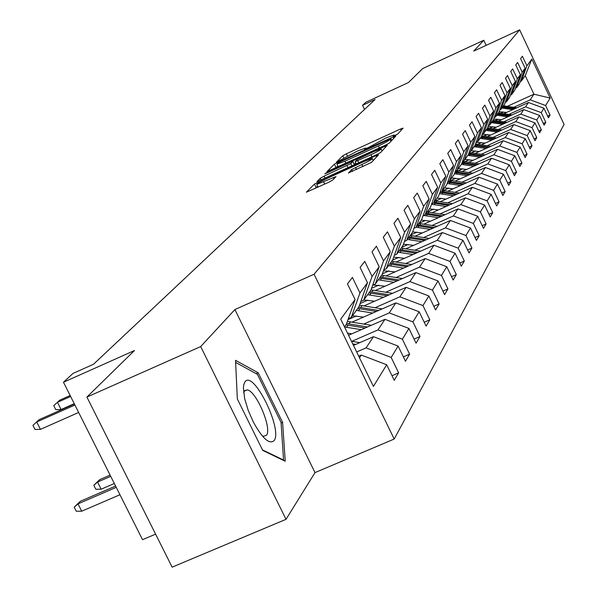 <?xml version="1.0" encoding="UTF-8"?>
<svg xmlns="http://www.w3.org/2000/svg" width="597" height="597" viewBox="0 0 597 597"><rect width="100%" height="100%" fill="white"/><g stroke="black" fill="none" stroke-linecap="round" stroke-linejoin="round"><path stroke-width="0.9" d="M395.042 135.541L397.572 134.153L403.109 128.146L400.587 128.982L346.35 153.817L342.768 155.78L336.372 162.22L357.625 150.929L365.64 148.011L364.715 149.25L366.483 148.608L385.916 137.982L394.095 135.004L393.244 136.191L395.042 135.541M348.447 172.914L371.491 162.414L378.476 154.847L375.834 155.683L314.455 184.055L306.38 192.212L328.753 182.264L332.663 180.107L335.992 176.593L316.738 184.443C316.977 183.592 320.455 181.578 327.163 178.399L365.118 161.086L372.237 158.533C371.968 159.392 368.513 161.391 361.879 164.533L351.626 169.578L348.514 173.055M486.174 45.342L483.779 40.253L422.728 68.551L408.4 82.565L365.812 102.274L362.536 105.311L375.11 99.49L93.475 364.274L72.961 373.446L63.476 382.229L142.526 539.688L155.601 534.136M200.689 346.573L286.023 519.323L315.007 472.6L234.905 309.552L200.689 346.573L86.893 397.057L134.467 350.529L63.476 382.229M234.905 309.552L314.059 274.239L519.651 29.85L564.068 124.415L394.199 439.034L314.059 274.239M483.779 40.253L473.757 51.088L519.651 29.85M385.707 145.034L389.408 142.996L395.804 136.064L393.251 136.9L338.029 162.16L334.372 164.168L326.969 171.637L385.707 145.034M387.326 145.25L380.647 152.496L376.856 154.586L316.903 181.697L320.268 178.249L324.052 176.167L350.797 163.6L352.864 161.377L350.297 162.309L326.552 173.152L324.79 173.794L327.44 172.264L387.326 145.25M286.023 519.323L172.145 567.15L86.893 397.057M391.998 375.722L398.632 372.864L391.169 357.446L398.132 346.081L405.467 361.237L409.609 354.17L402.363 339.178L408.945 328.44L416.064 343.185L419.982 336.514L412.945 321.917L419.169 311.761L426.086 326.119L429.803 319.798L422.96 305.582L428.855 295.963L435.586 309.955L439.108 303.955L432.444 290.105L438.041 280.971L444.593 294.612L447.937 288.926L441.452 275.411L446.772 266.732L453.153 280.045L456.324 274.635L450.011 261.449L455.071 253.195L461.287 266.187L464.317 261.038L458.16 248.158L462.973 240.3L469.041 252.994L471.921 248.083L465.914 235.502L470.511 228.009L476.428 240.412L479.182 235.725L473.317 223.427L477.704 216.271L483.48 228.405L486.107 223.927L480.384 211.905L484.577 205.062L490.219 216.927L492.734 212.651L487.137 200.883L491.144 194.338L496.667 205.958L499.07 201.861L493.6 190.339L497.443 184.077L502.838 195.45L505.144 191.525L499.786 180.242L503.465 174.242L508.748 185.383L510.957 181.622L505.719 170.57L509.248 164.809L514.42 175.727L516.539 172.115L511.413 161.28L514.801 155.75L519.868 166.459L521.905 162.988L516.875 152.369L520.136 147.056L525.099 157.556L527.054 154.22L522.129 143.795L525.263 138.691L530.129 148.989L532.009 145.787L527.181 135.556L530.196 130.639L534.964 140.75L536.778 137.668L532.046 127.624L534.949 122.892L539.621 132.818L541.367 129.847L536.725 119.99L539.524 115.422L544.113 125.176L545.8 122.31L541.24 112.624L543.934 108.221L548.442 117.803L550.068 115.042L545.591 105.527L550.165 98.065L531.845 59.081L525.233 75.677L521.368 81.05L520.285 81.543M398.632 372.864L394.236 380.341L386.684 364.76L373.409 386.408L340.715 319.134L355.088 299.575L347.461 283.859L352.409 277.426L359.939 292.97L367.483 282.709L360.088 267.434L364.752 261.367L372.058 276.478L379.185 266.792L372.006 251.927L376.416 246.188L383.513 260.896L390.251 251.733L383.281 237.263L387.453 231.83L394.348 246.158L400.729 237.472L393.953 223.375L397.908 218.226L404.617 232.188L410.669 223.95L404.072 210.204L407.826 205.316L414.355 218.927L420.109 211.107L413.684 197.697L417.258 193.055L423.616 206.331L429.086 198.891L422.825 185.801L426.228 181.384L432.422 194.346L437.638 187.257L431.534 174.481L434.765 170.264L440.817 182.936L445.787 176.175L439.825 163.682L442.914 159.668L448.817 172.048L453.563 165.593L447.743 153.384L450.69 149.548L456.459 161.653L460.988 155.489L455.31 143.541L458.123 139.877L463.757 151.72L468.093 145.817L462.541 134.131L465.235 130.624L470.742 142.213L474.891 136.571L469.458 125.124L472.048 121.766L477.428 133.116L481.406 127.706L476.093 116.497L478.57 113.273L483.839 124.392L487.659 119.199L482.458 108.221L484.831 105.124L489.995 116.027L493.652 111.042L488.562 100.274L490.846 97.304L495.898 107.99L499.413 103.206L494.428 92.647L496.622 89.789L501.57 100.266L504.958 95.669L500.062 85.311L502.174 82.565L507.025 92.848L510.286 88.416L505.487 78.252L507.517 75.61L512.278 85.699L515.412 81.438L510.711 71.453L512.666 68.909L517.338 78.819L520.36 74.707L515.741 64.909L517.629 62.454L522.211 72.185L525.121 68.222L520.591 58.596L522.412 56.23L526.912 65.789L531.845 59.081M353.484 345.409L373.483 336.686L366.08 347.872L356.67 351.969M348.32 318.708L351.29 317.403L358.969 306.739L367.483 282.709M366.08 347.872L391.169 357.446M373.483 336.686L398.132 346.081M359.939 292.97L351.29 317.403M348.551 335.26L384.975 319.328L377.983 329.895L351.827 341.312M360.827 301.492L363.625 300.261L370.879 290.187L379.185 266.792M377.983 329.895L402.363 339.178M384.975 319.328L408.945 328.44M372.058 276.478L363.625 300.261M352.118 322.096L395.841 302.91L389.222 312.903L363.789 324.044M349.417 323.283L348.335 323.753M372.632 285.232L375.282 284.06L382.14 274.53L390.251 251.733M389.222 312.903L412.945 321.917M395.841 302.91L419.169 311.761M383.513 260.896L375.282 284.06M364.066 305.865L406.132 287.351L399.863 296.828L375.103 307.701M356.349 315.947L347.999 319.611M360.872 307.268L360.491 307.44M383.804 269.844L386.311 268.74L392.811 259.71L400.729 237.472M399.863 296.828L422.96 305.582M406.132 287.351L428.855 295.963M394.348 246.158L386.311 268.74M375.371 290.485L415.893 272.598L409.945 281.59L385.834 292.209M367.819 300.149L360.095 303.552M394.393 255.262L396.766 254.21L402.93 245.643L410.669 223.95M409.945 281.59L432.444 290.105M415.893 272.598L438.041 280.971M404.617 232.188L396.766 254.21M386.08 275.874L425.168 258.583L419.519 267.128L396.012 277.508M378.692 285.157L371.543 288.314M404.43 241.427L406.684 240.427L412.542 232.285L420.109 211.107M419.519 267.128L441.452 275.411M425.168 258.583L446.772 266.732M414.355 218.927L406.684 240.427M396.251 261.986L433.989 245.255L428.609 253.382L405.691 263.531M389.013 270.911L382.386 273.851M413.975 228.278L416.109 227.323L421.683 219.584L429.086 198.891M428.609 253.382L450.011 261.449M433.989 245.255L455.071 253.195M423.616 206.331L416.109 227.323M405.915 248.77L442.392 232.561L437.265 240.3L414.9 250.225M398.818 257.359L392.468 260.18M423.049 215.771L425.079 214.86L430.385 207.48L437.638 187.257M437.265 240.3L458.16 248.158M442.392 232.561L462.973 240.3M432.422 194.346L425.079 214.86M415.116 236.173L450.399 220.457L445.511 227.838L423.669 237.554M408.154 244.457L401.729 247.315M431.691 203.853L433.623 202.98L438.683 195.95L445.787 176.175M445.511 227.838L465.914 235.502M450.399 220.457L470.511 228.009M440.817 182.936L433.623 202.98M423.877 224.151L458.041 208.905L453.377 215.95L432.041 225.465M417.049 232.143L410.557 235.039M439.929 192.488L441.773 191.659L446.608 184.943L453.563 165.593M453.377 215.95L473.317 223.427M458.041 208.905L477.704 216.271M448.817 172.048L441.773 191.659M432.235 212.674L465.347 197.868L460.891 204.599L440.026 213.92M425.534 220.39L418.997 223.308M447.795 181.63L449.556 180.839L454.175 174.428L460.988 155.489M460.891 204.599L480.384 211.905M465.347 197.868L484.577 205.062M456.459 161.653L449.556 180.839M440.22 201.696L472.331 187.309L468.07 193.756L447.668 202.883M433.631 209.159L427.064 212.099M455.31 171.264L456.996 170.503L461.414 164.369L468.093 145.817M468.07 193.756L487.137 200.883M472.331 187.309L491.144 194.338M463.757 151.72L456.996 170.503M447.854 191.189L479.018 177.205L474.943 183.369L454.974 192.324M445.929 199.137L441.37 198.413L434.788 201.368M462.503 161.339L464.115 160.615L468.339 154.735L474.891 136.571M474.943 183.369L493.6 190.339M479.018 177.205L497.443 184.077M470.742 142.213L464.115 160.615M455.153 181.13L485.428 167.518L481.518 173.428L461.974 182.204M448.787 188.122L442.183 191.092M469.384 151.839L470.929 151.145L474.981 145.511L481.406 127.706M481.518 173.428L499.786 180.242M485.428 167.518L503.465 174.242M477.428 133.116L470.929 151.145M462.145 171.481L491.577 158.227L487.824 163.899L468.682 172.511M455.892 178.264L448.646 181.518M475.981 142.735L477.458 142.064L481.346 136.661L487.659 119.199M487.824 163.899L505.719 170.57M491.577 158.227L509.248 164.809M483.839 124.392L477.458 142.064M468.846 162.22L497.48 149.31L493.876 154.757L475.122 163.205M462.697 168.802L455.936 171.846M482.309 133.997L483.727 133.355L487.458 128.168L493.652 111.042M493.876 154.757L511.413 161.28M497.48 149.31L514.801 155.75M489.995 116.027L483.727 133.355M475.279 153.325L503.152 140.743L499.689 145.974L481.301 154.272M469.227 159.72L462.921 162.563M488.391 125.609L489.749 124.989L493.331 120.004L499.413 103.206M499.689 145.974L516.875 152.369M503.152 140.743L520.136 147.056M495.898 107.99L489.749 124.989M481.451 144.78L508.599 132.504L505.271 137.541L487.242 145.683M475.503 150.989L471.593 152.75M471.406 152.839L469.608 153.653M494.226 117.542L495.532 116.952L498.98 112.161L504.958 95.669M505.271 137.541L522.129 143.795M508.599 132.504L525.263 138.691M501.57 100.266L495.532 116.952M487.391 136.556L513.845 124.579L510.644 129.422L492.958 137.422M481.533 142.593L477.913 144.228M477.406 144.459L476.018 145.086M499.838 109.796L501.092 109.221L504.413 104.609L510.286 88.416M510.644 129.422L527.181 135.556M513.845 124.579L530.196 130.639M507.025 92.848L501.092 109.221M493.1 128.646L518.897 116.952L515.808 121.609L498.458 129.474M487.331 134.512L483.98 136.026M483.174 136.392L482.167 136.847M505.241 102.333L506.45 101.781L509.644 97.341L515.412 81.438M515.808 121.609L532.046 127.624M518.897 116.952L534.949 122.892M512.278 85.699L506.45 101.781M498.592 121.019L523.763 109.594L520.785 114.087L503.756 121.818M492.913 126.728L489.816 128.139M488.734 128.624L488.077 128.922M510.435 95.147L511.607 94.617L514.681 90.334L520.36 74.707M520.785 114.087L536.725 119.99M523.763 109.594L539.524 115.422M517.338 78.819L511.607 94.617M503.883 113.669L528.457 102.505L525.584 106.841L508.86 114.437M498.294 119.228L495.428 120.534M515.45 88.222L516.569 87.714L519.539 83.58L525.121 68.222M525.584 106.841L541.24 112.624M528.457 102.505L543.934 108.221M522.211 72.185L516.569 87.714M507.316 106.326L533.949 94.199L530.211 99.841L513.778 107.318M503.48 111.997L500.838 113.199M530.211 99.841L545.591 105.527M525.233 75.677L533.949 94.199L550.165 98.065M526.912 65.789L521.368 81.05M315.007 472.6L394.199 439.034M362.536 105.311L364.521 109.445M359.513 357.804L361.319 355.066L358.73 356.193M355.088 299.575L346.357 324.261L344.476 326.872M361.319 355.066L386.684 364.76M547.658 116.131L550.068 115.042M543.292 123.437L545.8 122.31M538.778 131.019L541.367 129.847M534.084 138.877L536.778 137.668M529.203 147.049L532.009 145.787M524.136 155.526L527.054 154.22M518.868 164.354L521.905 162.988M513.383 173.533L516.539 172.115M507.666 183.092L510.957 181.622M501.704 193.062L505.144 191.525M495.48 203.458L499.07 201.861M488.98 214.323L492.734 212.651M482.182 225.673L486.107 223.927M475.063 237.546L479.182 235.725M467.608 249.986L471.921 248.083M459.78 263.031L464.317 261.038M451.563 276.732L456.324 274.635M442.914 291.12L447.937 288.926M433.81 306.268L439.108 303.955M424.213 322.231L429.803 319.798M414.079 339.074L419.982 336.514M403.356 356.879L409.609 354.17M262.717 450.384L285.232 461.242L282.605 422.377L258.247 372.834L235.524 360.312L237.345 398.96L262.717 450.384M256.225 373.722L258.247 372.834M281.09 423.027L282.605 422.377M397.542 134.176L394.386 135.623M368.991 147.243L365.939 148.638M337.902 166.115L335.036 168.19M390.886 138.683L337.977 162.884L336.954 164.16L344.976 161.242L378.401 145.959C384.543 143.086 388.438 140.944 390.095 139.526L390.886 138.683L391.736 140.474M354.133 164.011L355.894 163.205M370.991 154.735C377.446 151.683 380.819 149.743 381.102 148.914L374.095 151.437L357.23 159.489L355.178 161.705L370.991 154.735L371.991 156.802M317.649 186.331L314.761 188.645M516.838 107.781L503.562 105.796M512.733 109.647L501.943 108.035M506.525 112.467L499.144 111.706M515.286 108.49L502.95 106.639M502.562 107.184L514.301 108.938M274.023 440.683C283.157 429.959 253.419 369.476 245.031 381.819L243.889 384.214L243.404 387.759L244.628 398.46L248.143 410.214L253.397 422.154C262.493 438.526 269.366 444.705 274.023 440.683M262.18 435.803L263.381 436.288L266.434 435.31C272.351 428.847 256.322 390.931 247.248 389.878L244.479 390.766L243.628 392.58M235.621 362.401L257.434 374.386L281.053 422.407L283.568 460.063L262.471 449.884M283.157 460.235L283.568 460.063M512.025 114.922L498.458 112.878M507.771 116.855L496.786 115.206M501.458 119.721L493.719 118.952M510.413 115.654L497.823 113.758M497.428 114.318L509.398 116.116M507.04 122.325L493.174 120.228M502.629 124.325L491.435 122.646M496.197 127.236L488.077 126.467M505.368 123.079L492.518 121.146M492.1 121.721L504.308 123.564M501.876 130.004L487.577 127.848M497.286 132.079L485.883 130.355M490.741 135.041L482.212 134.265M500.137 130.788L487.003 128.803M486.57 129.4L499.04 131.288M496.51 137.974L481.682 135.743M491.741 140.131L480.122 138.37M485.077 143.146L476.913 142.31M494.704 138.788L481.279 136.75M480.831 137.377L493.562 139.31M490.935 146.258L475.548 143.952M485.98 148.496L474.13 146.698M479.19 151.563L471.249 150.69M489.062 147.101L475.167 144.996M474.869 145.661L487.876 147.638M485.152 154.869L469.152 152.481M479.995 157.198L467.899 155.354M473.07 160.317L464.966 159.429M483.197 155.75L468.764 153.571M468.511 154.265L481.958 156.31M479.13 163.832L462.496 161.362M473.757 166.25L461.414 164.362M466.697 169.429L458.429 168.511M477.093 164.75L462.085 162.496M461.832 163.212L475.809 165.332M472.861 173.167L456.615 170.675M467.264 175.682L454.429 173.727M460.063 178.921L451.616 177.981M470.742 174.123L455.123 171.787M454.854 172.533L469.399 174.727M466.339 182.898L449.907 180.354M460.496 185.518L447.131 183.488M453.145 188.816L444.519 187.846M464.123 183.891L448.131 181.488M447.578 182.249L462.727 184.518M459.533 193.047L442.668 190.421M453.429 195.779L439.504 193.674M441.37 198.413L437.108 198.144M457.227 194.077L441.735 191.674M440.131 192.391L455.757 194.734M452.436 203.644L435.101 200.935M446.056 206.495L431.519 204.316M438.392 209.92L429.37 208.898M450.019 204.719L434.153 202.249M433.437 203.07L448.489 205.405M445.019 214.719L427.198 211.92M438.347 217.696L423.706 215.472M430.512 221.188L421.281 220.136M442.496 215.845L426.206 213.293M425.579 214.159L440.892 216.562M437.265 226.308L418.922 223.412M430.28 229.42L416.191 227.211M422.273 232.987L412.676 231.897M434.623 227.479L417.893 224.845M417.236 225.756L432.944 228.233M429.161 238.442L410.266 235.442M421.825 241.703L407.4 239.427M413.639 245.337L403.43 244.233M426.385 239.673L409.184 236.949M408.497 237.904L424.624 240.457M420.661 251.165L401.191 248.061M412.96 254.576L398.184 252.232M404.579 258.292L393.707 257.173M417.751 252.456L400.05 249.636M399.333 250.643L415.9 253.277M411.751 264.523L391.662 261.299M403.662 268.098L388.505 265.68M395.08 271.896L383.475 270.769M408.691 265.874L390.468 262.956M389.714 264.008L406.751 266.732M402.4 278.553L381.655 275.21M393.878 282.314L378.334 279.821M385.087 286.194L373.088 285.03M399.177 279.978L380.401 276.956M379.602 278.06L397.132 280.881M392.565 293.328L370.998 289.836M383.587 297.276L367.625 294.702M374.573 301.239L363.849 299.948M389.169 294.821L369.797 291.679M368.961 292.843L387.013 295.769M382.214 308.888L359.506 305.216M372.737 313.044L356.342 310.38M363.498 317.104L352.469 315.761M378.632 310.462L358.633 307.201M357.752 308.425L376.356 311.455M371.312 325.305L347.35 321.44M361.289 329.693L344.506 326.94M351.805 333.842L347.514 333.119M367.521 326.962L346.611 323.544M345.917 324.865L365.118 328.014M359.797 342.656L351.469 341.253M355.79 344.409L352.745 343.894M101.139 489.204L95.804 489.241L93.811 485.279L99.729 479.622L97.55 482.063L101.139 489.204L114.318 483.503M93.811 485.279L97.55 482.063L110.729 476.346M99.729 479.622L110.109 475.122M70.625 396.483L57.454 402.333L61.073 409.535L55.767 409.669L53.76 405.676L59.775 400.139L70.147 395.527M61.073 409.535L74.252 403.691M53.76 405.676L59.775 400.139M81.722 511.204L76.259 511.219L74.207 507.144L80.334 501.286L78.02 503.868L81.722 511.204L119.952 494.734M74.207 507.144L78.02 503.868L116.251 487.353M80.334 501.286L115.594 486.055M74.916 405.02L36.701 421.967L40.439 429.362L34.999 429.482L32.932 425.37L39.156 419.646L74.409 404.012M40.439 429.362L78.655 412.46M32.932 425.37L39.156 419.646M394.259 135.877L393.998 135.332M365.789 148.907L365.528 148.362M343.745 157.802L342.768 155.78M347.32 155.824L346.35 153.817M401.191 130.228L400.587 128.982M335.895 167.324L334.372 164.168M338.275 162.66L338.029 162.16M393.863 138.176L393.251 136.9M345.924 163.212L344.976 161.242M379.349 147.937L378.401 145.959M390.953 141.317L390.095 139.526M321.119 180.018L320.268 178.249M325.052 178.227L324.052 176.167M348.021 167.742L347.029 165.675M351.932 165.959L350.797 163.6M354.387 164.742L352.827 161.496M327.634 172.66L327.44 172.264M385.356 147.392L384.729 146.086M358.767 162.839L357.767 160.772M352.521 171.436L351.626 169.578M356.528 169.615L355.484 167.444M362.916 166.697L361.879 164.533M324.693 184.122L323.649 181.966M333.969 178.764L333.372 177.525M316.044 187.346L314.455 184.055M318.701 182.772L318.298 181.936M376.476 157.011L375.834 155.683M504.346 106.811L504.958 105.96M503.346 108.206L503.965 107.348M499.249 113.937L499.883 113.057M498.211 115.378L498.846 114.497M493.965 121.318L494.614 120.407M492.891 122.818L493.547 121.9M488.48 128.982L489.159 128.034M487.361 130.542L488.047 129.586M482.786 136.937L483.488 135.952M481.63 138.556L482.339 137.564M476.869 145.205L477.6 144.183M475.667 146.884L476.406 145.855M470.72 153.802L471.481 152.735M469.466 155.548L470.235 154.474M464.317 162.742L465.108 161.63M463.011 164.563L463.817 163.444M457.653 172.055L458.474 170.899M456.295 173.951L457.123 172.787M450.705 181.764L451.563 180.563M449.287 183.742L450.153 182.525M443.452 191.891L444.355 190.637M441.974 193.958L442.884 192.689M435.885 202.465L436.825 201.152M434.34 204.622L435.288 203.301M427.974 213.517L428.959 212.144M426.362 215.771L427.355 214.39M419.698 225.084L420.728 223.644M418.012 227.442L419.049 225.994M411.034 237.188L412.109 235.688M409.258 239.666L410.348 238.143M401.945 249.889L403.079 248.307M400.087 252.479L401.229 250.889M392.408 263.21L393.595 261.553M390.453 265.941L391.654 264.262M382.386 277.217L383.632 275.471M380.334 280.083L381.595 278.321M371.841 291.955L373.155 290.12M369.677 294.97L371.006 293.12M360.722 307.477L362.11 305.545M358.446 310.664L359.849 308.709M348.999 323.865L350.461 321.82M346.596 327.223L348.073 325.156M394.468 135.795L394.139 135.101M366.028 148.81L365.692 148.116M391.774 140.429L390.916 138.631M338.2 166.742L336.954 164.16M354.431 164.623L352.887 161.414M382.073 150.944L381.147 149.004M356.267 163.981L355.178 161.705M373.207 160.556L372.289 158.645M318.044 187.145L316.738 184.443M244.173 391.214L247.248 389.878"/></g></svg>
